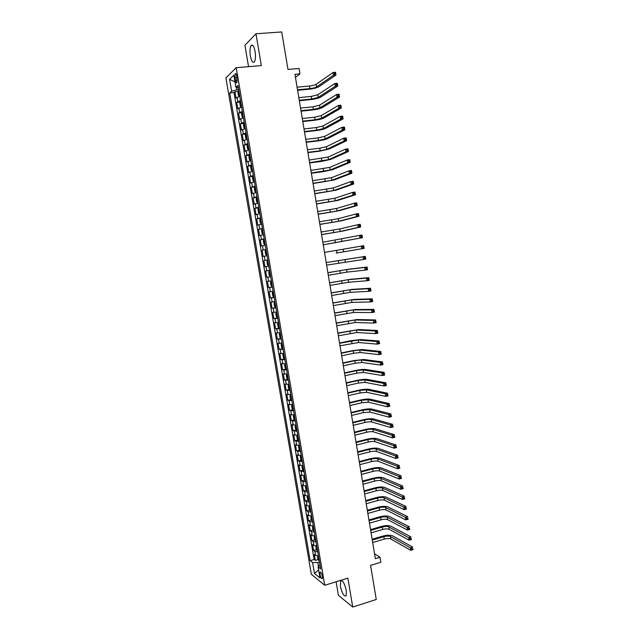 <?xml version="1.0" encoding="UTF-8"?>
<svg xmlns="http://www.w3.org/2000/svg" width="639" height="639" viewBox="0 0 639 639"><rect width="100%" height="100%" fill="white"/><g stroke="black" fill="none" stroke-linecap="round" stroke-linejoin="round"><path stroke-width="0.96" d="M340.843 580.324L340.283 585.931C342.121 593.511 344.086 596.794 346.17 595.796L346.298 590.66C344.924 584.453 343.175 580.987 341.066 580.252M255.081 51.432C253.963 46.08 252.629 44.123 251.079 45.553C249.929 47.717 249.697 51.208 250.392 56.04C251.494 61.376 252.836 63.333 254.394 61.903C255.536 59.77 255.768 56.28 255.081 51.432M322.399 576.402C321.633 573.223 320.85 571.857 320.051 572.296L320.027 574.501C320.786 577.672 321.569 579.038 322.375 578.599L322.399 576.402M336.106 581.786L338.398 595.316L352.752 607.05L376.267 599.486L370.588 565.371L380.836 562.232L380.013 557.256L374.55 553.797M225.902 77.902L311.329 574.293L324.732 585.292L236.198 67.694L225.902 77.902M236.198 67.694L261.335 65.585L255.967 33.763L244.921 45.313L248.547 66.656M255.967 33.763L281.727 31.95L287.973 69.435L299.076 68.477L299.971 73.908L294.946 74.356L375.365 558.67L380.013 557.256M239.769 96.249L236.015 98.118L234.912 91.696L238.211 91.385M240.504 100.563L236.749 102.4L240.064 102.072M236.749 102.4L237.852 108.814L241.606 107.017M243.451 117.776L239.681 119.485L238.587 113.087L241.909 112.744M245.288 128.503L241.51 130.14L240.416 123.75L243.763 123.391M247.117 139.214L243.331 140.772L242.237 134.398L245.608 134.022M248.946 149.909L245.152 151.387L244.058 145.021L247.445 144.63M250.776 160.581L246.973 161.987L245.879 155.628L249.29 155.221M252.597 171.236L248.787 172.562L247.692 166.212L251.127 165.789L250.728 167.13L251.279 170.309L252.541 170.877M254.418 181.867L250.592 183.113L249.506 176.779L253.02 176.324M256.239 192.483L252.405 193.649L251.319 187.331L255.161 186.812M258.052 203.074L254.202 204.168L253.124 197.858L257.062 197.315M259.857 213.65L256.007 214.664L254.929 208.37L258.859 207.803M261.663 224.201L257.805 225.144L256.726 218.857L260.656 218.274M263.468 234.737L259.594 235.599L258.523 229.329L262.445 228.73M265.265 245.248L261.391 246.039L260.313 239.777L264.226 239.17M267.062 255.744L263.172 256.463L262.102 250.208L266.008 249.585M264.961 266.862L268.859 266.207L264.961 266.862L263.891 260.624L267.789 259.977M269.578 270.409L265.672 271.016L266.743 277.246L270.632 276.575M271.359 280.856L267.453 281.392L268.516 287.606L272.398 286.919M273.149 291.28L269.227 291.743L270.289 297.95L274.171 297.247M274.93 301.696L271 302.079L272.062 308.278L275.936 307.559M276.711 312.088L272.765 312.399L273.827 318.581L277.693 317.847M278.484 322.455L274.538 322.695L275.593 328.869L279.451 328.119M280.257 332.807L276.296 332.975L277.358 339.141L281.208 338.366L279.874 337.28L279.347 334.197L279.802 333.246L280.673 338.343M282.023 343.143L278.061 343.239L279.115 349.389L282.606 348.678M283.788 353.463L279.818 353.479L280.864 359.621L284.73 358.95M285.553 363.759L281.567 363.703L282.622 369.829L285.921 369.126M287.31 374.031L283.317 373.911L284.371 380.029L287.638 379.318M289.068 384.295L285.066 384.095L286.112 390.197L289.355 389.486M290.817 394.535L286.807 394.263L287.854 400.357L291.064 399.631M292.566 404.751L288.548 404.415L289.595 410.494L292.774 409.767M294.315 414.951L290.29 414.551L291.328 420.614L294.483 419.879M296.057 425.135L292.023 424.663L293.061 430.718L296.192 429.975M297.798 435.303L293.756 434.752L294.795 440.806L297.894 440.047M299.539 445.447L295.482 444.832L296.52 450.87L299.595 450.104M301.273 455.575L297.207 454.888L298.245 460.919L301.288 460.144M302.998 465.687L298.932 464.928L299.963 470.943L302.99 470.168M304.723 475.783L300.649 474.953L301.68 480.959L304.683 480.169M306.448 485.856L303.621 485.656L302.367 484.953L303.397 490.952L306.377 490.161M308.174 495.912L305.338 495.68L304.076 494.945L305.107 500.928L308.062 500.129M309.891 505.944L307.055 505.689L305.785 504.914L306.816 510.88L309.747 510.074M311.608 515.961L308.765 515.681L307.495 514.858L308.517 520.825L311.433 520.01M313.318 525.961L310.474 525.649L309.196 524.795L310.219 530.745L313.118 529.923M314.963 535.953L312.183 535.61L310.897 534.707L311.92 540.65L314.795 539.819M316.728 545.914L313.885 545.538L312.599 544.604L313.613 550.538L316.473 549.7M234.968 77.814L235.384 80.234C235.855 82.463 236.382 83.27 236.981 82.671L236.757 76.105C236.286 73.884 235.759 73.07 235.168 73.669L234.968 77.814L237.013 77.631M320.003 565.02L318.078 566.865L320.658 568.878L237.916 85.434L235.895 87.279L238.323 87.807M318.078 566.865L319.979 577.936L314.484 573.487L312.615 562.592L310.155 560.667L229.713 92.927L231.63 91.177L229.585 79.308L233.826 75.194L235.895 87.279M234.912 91.696L233.986 92.527L314.124 559.492L315.307 560.403L318.142 559.564M318.43 555.858L315.586 555.459L314.292 554.484L315.307 560.403M317.751 551.88L314.907 551.497L313.613 550.538M316.049 541.928L313.206 541.568L311.92 540.65M314.34 531.96L311.505 531.624L310.219 530.745M312.631 521.967L309.795 521.664L308.517 520.825M310.921 511.959L308.086 511.687L306.816 510.88M309.204 501.934L306.369 501.687L305.107 500.928M307.487 491.886L304.651 491.679L303.397 490.952M305.762 481.83L302.934 481.646L301.68 480.959M304.036 471.742L299.963 470.943M302.311 461.646L298.245 460.919M300.578 451.525L296.52 450.87M298.844 441.397L294.795 440.806M297.103 431.237L293.061 430.718M295.362 421.069L291.328 420.614M293.62 410.877L289.595 410.494M291.871 400.669L287.854 400.357M290.122 390.437L286.112 390.197M288.365 380.189L284.371 380.029M286.607 369.925L282.622 369.829M284.85 359.637L280.864 359.621M283.085 349.333L279.115 349.389M281.32 339.013L277.358 339.141M279.547 328.67L275.593 328.869M277.773 318.31L273.827 318.581M276 307.934L272.062 308.278M274.219 297.534L270.289 297.95M272.438 287.111L268.516 287.606M270.648 276.679L266.743 277.246M263.891 260.624L267.781 259.937M262.102 250.208L265.984 249.45M260.313 239.777L264.187 238.946M258.523 229.329L262.389 228.419M256.726 218.857L260.584 217.867M254.929 208.37L258.771 207.308M253.124 197.858L256.966 196.716M251.319 187.331L255.145 186.117M249.506 176.779L253.332 175.493M247.692 166.212L251.51 164.846M245.879 155.628L249.681 154.183M244.058 145.021L247.852 143.495M242.237 134.398L246.023 132.792M240.416 123.75L244.186 122.065M238.587 113.087L242.349 111.322M236.446 87.399L236.853 89.787L231.63 91.177M238.627 89.62L236.853 89.787M352.752 607.05L347.872 578.151L324.732 585.292M295.45 77.375L299.971 73.908M319.5 562.072L317.855 562.56L318.518 566.442M233.986 92.527L229.713 92.927M314.124 559.492L310.155 560.667M312.615 562.592L317.855 562.56M234.976 81.928L229.585 79.308M314.484 573.487L318.605 569.9M238.802 90.634L237.948 92.471L238.499 95.69L239.729 96.018M239.25 96.273L239.761 96.225M297.51 89.803L309.947 88.613C312.958 88.262 315.163 87.695 316.545 86.92L333.47 75.266L333.023 72.511L335.531 72.287L335.978 75.043L318.941 86.688C316.864 87.855 313.573 88.701 309.068 89.228L297.598 90.323M239.154 92.679L239.377 93.973M297.071 87.184L309.524 86.009C312.535 85.658 314.731 85.091 316.113 84.3L333.023 72.511L334.437 72.91L334.612 74.012L335.619 73.924L335.435 72.822L334.437 72.91M335.619 73.924L335.978 75.043L333.47 75.266L334.612 74.012M335.435 72.822L335.531 72.287M240.647 101.401L239.785 103.198L240.328 106.409L241.566 106.777M241.087 107.017L241.598 106.969M299.244 100.267L311.664 99.021L318.262 97.368L335.259 86.265L334.812 83.517L337.32 83.286L337.767 86.025L320.658 97.128C318.565 98.246 315.275 99.069 310.778 99.604L299.324 100.754M240.999 103.438L241.215 104.732M298.812 97.647L311.241 96.425L317.831 94.756L334.812 83.517L336.226 83.925L336.402 85.027L337.408 84.931L337.224 83.829L336.226 83.925M337.408 84.931L337.767 86.025L335.259 86.265L336.402 85.027M337.224 83.829L337.32 83.286M242.485 112.144L241.614 113.902L242.165 117.113L243.403 117.504M242.924 117.744L243.435 117.688M300.977 110.707L313.382 109.413L319.971 107.791L337.049 97.248L336.601 94.5L339.101 94.252L339.549 97L322.368 107.544C320.275 108.606 316.984 109.421 312.495 109.972L301.057 111.162M242.836 114.181L243.052 115.467M300.546 108.095L312.95 106.817L319.548 105.187L336.601 94.5L338.015 94.923L338.191 96.026L339.189 95.922L339.013 94.828L338.015 94.923M339.189 95.922L339.549 97L337.049 97.248L338.191 96.026M339.013 94.828L339.101 94.252M244.322 122.864L243.443 124.589L243.994 127.792L245.24 128.223M243.826 123.135L244.737 128.423L245.264 128.383M302.71 121.13L315.091 119.789L321.689 118.199L338.83 108.207L338.382 105.467L340.883 105.211L341.322 107.943L324.077 117.943C321.976 118.958 318.685 119.749 314.196 120.308L302.782 121.554M244.673 124.901L244.889 126.187M302.279 118.527L314.668 117.193L321.257 115.603L338.382 105.467L339.796 105.898L339.972 107.001L340.978 106.889L340.795 105.794L339.796 105.898M340.978 106.889L341.322 107.943L338.83 108.207L339.972 107.001M340.795 105.794L340.883 105.211M246.151 133.567L245.272 135.252L245.815 138.455L247.069 138.911M246.582 139.126L247.093 139.07M304.436 131.538L316.8 130.14L323.39 128.591L340.611 119.142L340.164 116.41L342.656 116.138L343.103 118.87L325.778 128.319C323.669 129.286 320.379 130.06 315.906 130.636L304.507 131.93M246.502 135.604L246.718 136.882M304.004 128.942L316.369 127.552L322.967 125.995L340.164 116.41L341.577 116.857L341.753 117.951L342.752 117.84L342.576 116.745L341.577 116.857M342.752 117.84L343.103 118.87L340.611 119.142L341.753 117.951M342.576 116.745L342.656 116.138M247.98 144.254L247.093 145.9L247.644 149.095L248.898 149.59M248.411 149.79L248.922 149.726M306.161 141.93L318.502 140.468L325.099 138.967L342.384 130.06L341.945 127.337L344.429 127.049L344.876 129.773L327.48 138.687C325.363 139.598 322.072 140.348 317.599 140.939L306.225 142.281M248.331 146.283L248.547 147.561M305.73 139.334L318.078 137.888L324.668 136.371L341.945 127.337L343.359 127.792L343.534 128.878L344.533 128.766L344.349 127.68L343.359 127.792M344.533 128.766L344.876 129.773L342.384 130.06L343.534 128.878M344.349 127.68L344.429 127.049M249.809 154.918L248.914 156.531L249.458 159.71L250.72 160.237M250.232 160.429L250.744 160.365M307.886 152.298L320.203 150.788L326.801 149.318L344.157 140.955L343.718 138.232L346.202 137.944L346.642 140.66L329.173 149.031L319.3 151.227L307.942 152.617M250.009 156.986L250.368 158.216M307.455 149.702L319.78 148.208L326.377 146.73L343.718 138.232L345.132 138.703L345.308 139.797L346.306 139.677L346.122 138.583L345.132 138.703M346.306 139.677L346.642 140.66L344.157 140.955L345.308 139.797M346.122 138.583L346.202 137.944M251.63 165.557L251.127 165.781L252.03 171.036L252.557 170.988M309.603 162.649L328.494 159.654L345.931 151.834L345.491 149.119L347.967 148.815L348.407 151.523L330.874 159.351L320.994 161.499L309.651 162.937M251.974 167.578L252.189 168.856M309.172 160.062L328.071 157.066L345.491 149.119L346.905 149.598L347.081 150.684L348.071 150.564L347.896 149.47L346.905 149.598M348.071 150.564L348.407 151.523L345.931 151.834L347.081 150.684M347.896 149.47L347.967 148.815M253.443 176.18L252.541 177.722L253.084 180.893L254.354 181.484M253.867 181.66L254.37 181.588M311.321 172.977L330.195 169.966L347.696 162.689L347.257 159.974L349.733 159.662L350.172 162.37L332.56 169.654L322.687 171.747L311.361 173.233M253.795 178.201L254.01 179.471M310.889 170.397L329.772 167.394L347.257 159.974L348.67 160.469L348.846 161.555L349.837 161.427L349.661 160.341L348.67 160.469M349.837 161.427L350.172 162.37L347.696 162.689L348.846 161.555M349.661 160.341L349.733 159.662M255.265 186.788L254.354 188.289L254.897 191.452L256.167 192.083M255.68 192.243L256.183 192.171M313.03 183.289L331.889 180.262L349.461 173.52L349.022 170.813L351.49 170.485L351.929 173.193L334.253 179.942L313.07 183.513M255.608 188.801L255.824 190.071M312.607 180.709L331.465 177.69L349.022 170.813L350.436 171.316L350.611 172.402L351.602 172.274L351.426 171.188L350.436 171.316M351.602 172.274L351.929 173.193L349.461 173.52L350.611 172.402M351.426 171.188L351.49 170.485M257.078 197.371L256.159 198.833L256.702 201.996L257.98 202.659M256.574 197.555L257.469 202.787L257.988 202.731M314.739 193.585L333.574 190.542L351.218 184.336L350.779 181.636L353.247 181.3L353.686 183.992L335.938 190.214L314.771 193.777M257.421 199.384L257.637 200.646M314.316 191.013L333.151 187.978L350.779 181.636L352.193 182.147L352.369 183.233L353.359 183.097L353.183 182.011L352.193 182.147M353.359 183.097L353.686 183.992L351.218 184.336L352.369 183.233M353.183 182.011L353.247 181.3M258.883 207.939L257.964 209.36L258.507 212.515L259.785 213.21M258.38 208.114L259.274 213.33L259.793 213.274M316.449 203.857L335.259 200.806L352.976 195.135L352.536 192.435L354.996 192.083L355.436 194.775L337.616 200.462L316.473 204.017M259.083 209.975L259.442 211.205M316.017 201.293L334.836 198.242L352.536 192.435L353.95 192.962L354.126 194.04L355.116 193.897L354.941 192.818L353.95 192.962M355.116 193.897L355.436 194.775L352.976 195.135L354.126 194.04M354.941 192.818L354.996 192.083M260.688 218.482L259.761 219.872L260.305 223.019L261.591 223.746M261.095 223.874L261.599 223.794M318.15 214.113L336.945 211.046L354.725 205.902L354.294 203.21L356.746 202.851L357.185 205.542L339.301 210.694L318.174 214.241M260.888 220.519L261.247 221.749M317.727 211.557L336.521 208.49L354.294 203.21L355.707 203.753L355.883 204.831L356.866 204.68L356.69 203.601L355.707 203.753M356.866 204.68L357.185 205.542L354.725 205.902L355.883 204.831M356.69 203.601L356.746 202.851M262.485 229.01L261.559 230.359L262.102 233.507L263.388 234.265M262.893 234.377L263.396 234.297M319.851 224.353L338.622 221.27L356.474 216.653L356.043 213.969L358.495 213.602L358.926 216.286L340.97 220.91L319.867 224.449M262.685 231.038L263.044 232.269M319.428 221.797L338.207 218.714L356.043 213.969L357.457 214.52L357.632 215.599L358.615 215.447L358.439 214.369L357.457 214.52M358.615 215.447L358.926 216.286L356.474 216.653L357.632 215.599M358.439 214.369L358.495 213.602M264.69 244.865L265.185 244.761L263.891 243.97L263.356 240.831L263.779 239.657L264.666 244.841M263.779 239.657L264.29 239.513M321.545 234.577L340.299 231.47L358.223 227.388L357.784 224.704L360.236 224.321L360.676 227.005L342.648 231.102L321.561 234.641M264.482 241.534L264.842 242.764M321.121 232.021L339.884 228.922L357.784 224.704L359.206 225.271L359.382 226.342L360.364 226.19L360.188 225.112L359.206 225.271M360.364 226.19L360.676 227.005L358.223 227.388L359.382 226.342M360.188 225.112L360.236 224.321M266.479 255.328L266.974 255.241L265.68 254.41L265.145 251.279L265.568 250.129L266.455 255.304M265.568 250.129L266.08 250.001M323.238 244.777L359.965 238.099L359.533 235.424L361.978 235.032L362.409 237.708L323.246 244.809M266.279 252.022L266.639 253.252M322.815 242.229L359.533 235.424L360.947 235.999L361.123 237.069L362.105 236.909L361.93 235.839L360.947 235.999M362.105 236.909L362.409 237.708L359.965 238.099L361.123 237.069M361.93 235.839L361.978 235.032M267.877 260.464L266.926 261.71L267.461 264.842L268.771 265.696M336.114 253.092L361.706 248.795L361.275 246.119L363.711 245.719L364.15 248.387L336.114 253.092M268.068 262.477L268.428 263.707M324.508 252.413L361.275 246.119L362.688 246.702L362.864 247.772L363.847 247.612L363.671 246.542L362.688 246.702M363.847 247.612L364.15 248.387L361.706 248.795L362.864 247.772M363.671 246.542L363.711 245.719M269.658 270.912L268.715 272.126L269.251 275.241L270.553 276.136M269.163 270.992L269.658 270.92M326.617 265.121L363.447 259.466L363.008 256.798L365.444 256.383L326.194 262.565M270.001 272.901L270.217 274.155M326.202 262.581L363.008 256.798L364.43 257.397L364.605 258.46L365.58 258.292L365.404 257.229L364.43 257.397M365.404 257.229L365.875 259.051L363.447 259.466L364.605 258.46M365.875 259.051L365.58 258.292M271.447 281.328L270.489 282.518L271.024 285.633L272.342 286.552M270.944 281.416L271.447 281.344M328.302 275.273L346.977 272.11L365.181 270.121L364.741 267.453L367.177 267.03L348.894 269.171L327.879 272.677M271.855 284.595L271.783 283.325M327.887 272.733L346.562 269.578L364.741 267.453L366.163 268.06L366.339 269.131L367.313 268.955L367.137 267.893L366.163 268.06M367.137 267.893L367.609 269.69L365.181 270.121L366.339 269.131M367.609 269.69L367.313 268.955M273.22 291.719L272.27 292.894L272.805 296.001L274.115 296.951M272.725 291.815L273.228 291.751M329.988 285.401L348.638 282.222L366.906 280.753L366.474 278.093L368.903 277.653L350.555 279.275L329.556 282.781M273.636 294.994L273.3 293.804M329.564 282.869L348.223 279.698L366.474 278.093L367.896 278.708L368.072 279.77L369.038 279.594L368.871 278.532L367.896 278.708M368.871 278.532L369.334 280.305L366.906 280.753L368.072 279.77M369.334 280.305L369.038 279.594M275.002 302.103L274.043 303.245L274.57 306.353L275.896 307.335M275.369 307.351L274.49 302.215L275.01 302.143M331.665 295.514L350.3 292.319L368.631 291.36L368.2 288.708L370.628 288.261L352.209 289.371L331.226 292.87M275.417 305.378L275.074 304.188M331.25 292.981L349.884 289.794L368.2 288.708L369.622 289.339L369.797 290.402L370.764 290.218L370.596 289.155L369.622 289.339M370.596 289.155L371.059 290.913L368.631 291.36L369.797 290.402M371.059 290.913L370.764 290.218M276.775 312.463L275.816 313.581L276.344 316.68L277.669 317.695M276.272 312.551L276.783 312.519M333.342 305.602L351.961 302.399L370.356 301.951L369.925 299.308L372.345 298.844L353.862 299.443L332.895 302.934M277.118 314.484L277.334 315.73M332.919 303.078L351.546 299.883L369.925 299.308L371.347 299.947L371.523 301.009L372.489 300.825L372.321 299.763L371.347 299.947M372.321 299.763L372.777 301.488L370.356 301.951L371.523 301.009M372.777 301.488L372.489 300.825M278.54 322.799L277.582 323.901L278.109 326.992L279.443 328.039M278.045 322.895L278.556 322.871M335.012 315.674L353.607 312.455L372.074 312.527L371.65 309.883L374.063 309.412L355.516 309.5L334.564 312.982M278.908 328.031L278.037 322.919M278.612 324.908L279.099 326.074M334.596 313.158L353.199 309.947L371.65 309.883L373.072 310.538L373.24 311.592L374.206 311.401L374.039 310.346L373.072 310.538M374.039 310.346L374.494 312.056L372.074 312.527L373.24 311.592M374.494 312.056L374.206 311.401M280.305 333.119L279.81 333.215L280.321 333.207M336.681 325.73L355.26 322.495L373.791 323.078L373.368 320.443L375.78 319.963L357.161 319.532L336.234 323.007M280.729 336.41L280.657 335.163M336.266 323.222L354.845 319.987L373.368 320.443L374.789 321.105L374.957 322.16L375.924 321.968L375.756 320.914L374.789 321.105M375.756 320.914L376.203 322.591L373.791 323.078L374.957 322.16M376.203 322.591L375.924 321.968M282.071 343.423L281.104 344.477L281.631 347.56L282.973 348.67M281.575 343.518L282.087 343.518M338.351 335.771L356.905 332.52L375.508 333.614L375.077 330.978L377.489 330.491L358.806 329.548L337.895 333.023M282.486 346.721L282.422 345.475M337.935 333.262L356.498 330.02L375.077 330.978L376.507 331.649L376.675 332.703L377.641 332.512L377.465 331.457L376.507 331.649M377.465 331.457L377.913 333.119L375.508 333.614L376.675 332.703M377.913 333.119L377.641 332.512M283.836 353.702L283.341 353.806L283.852 353.814M283.325 353.83L282.861 354.741L283.389 357.816L284.195 358.918L283.341 353.806M340.012 345.795L358.551 342.528L377.218 344.125L376.794 341.498L379.199 340.994L360.452 339.557L350.579 340.747L339.557 343.015M283.9 355.835L284.395 357.001M339.597 343.287L358.144 340.028L376.794 341.498L378.216 342.184L378.384 343.231L379.35 343.031L379.175 341.977L378.216 342.184M379.175 341.977L379.622 343.622L377.218 344.125L378.384 343.231M379.622 343.622L379.35 343.031M285.593 363.974L284.619 364.981L285.138 368.048L286.488 369.222M285.098 364.078L285.609 364.086M341.673 355.795L353.607 353.271L360.196 352.52L378.927 354.621L378.496 351.993L380.9 351.482L362.089 349.533L352.217 350.675L341.21 352.992M285.657 366.099L286.152 367.273M341.258 353.295L353.191 350.779L359.781 350.02L378.496 351.993L379.925 352.688L380.093 353.742L381.06 353.535L380.884 352.48L379.925 352.688M380.884 352.48L381.323 354.102L378.927 354.621L380.093 353.742M381.323 354.102L381.06 353.535M287.342 374.214L286.368 375.205L286.887 378.264L288.245 379.47M287.702 379.406L286.839 374.342L287.366 374.35M343.335 365.78L355.244 363.208L361.834 362.489L380.628 365.093L380.205 362.473L382.601 361.954L363.719 359.501L353.854 360.588L342.863 362.952M287.702 376.291L287.909 377.521M342.919 363.287L354.837 360.723L361.426 359.997L380.205 362.473L381.627 363.176L381.803 364.23L382.761 364.014L382.593 362.968L381.627 363.176M382.593 362.968L383.025 364.565L380.628 365.093L381.803 364.23M383.025 364.565L382.761 364.014M289.092 384.446L288.117 385.405L288.636 388.464L289.994 389.702M289.459 389.63L288.588 384.574L289.116 384.59M344.988 375.748L356.882 373.12L363.471 372.441L382.33 375.548L381.906 372.936L384.295 372.401L365.356 369.446C363.104 369.254 359.813 369.598 355.484 370.484L344.517 372.896M289.451 386.531L289.659 387.761M344.573 373.256L356.466 370.644L363.064 369.957L381.906 372.936L383.336 373.647L383.504 374.694L384.462 374.478L384.287 373.432L383.336 373.647M384.287 373.432L384.718 375.013L382.33 375.548L383.504 374.694M384.718 375.013L384.462 374.478M290.841 394.654L289.858 395.597L290.378 398.648L291.743 399.91M290.354 394.758L290.865 394.806M346.642 385.7L358.511 383.025L365.101 382.378L384.031 385.98L383.608 383.376L385.996 382.833L366.986 379.382C364.733 379.135 361.442 379.462 357.113 380.365L346.162 382.817M291.2 396.747L291.408 397.969M346.226 383.208L358.104 380.548L364.693 379.893L383.608 383.376L385.029 384.103L385.205 385.141L386.156 384.926L385.988 383.879L385.029 384.103M385.988 383.879L386.419 385.437L384.031 385.98L385.205 385.141M386.419 385.437L386.156 384.926M292.582 404.838L291.6 405.765L292.119 408.808L293.485 410.102M292.095 404.95L292.614 405.006M348.287 395.629L360.14 392.905L366.73 392.298L385.724 396.396L385.301 393.792L387.681 393.241L368.615 389.295C366.355 389.007 363.064 389.319 358.743 390.221L347.808 392.721M292.942 406.947L293.157 408.169M347.88 393.145L359.733 390.437L366.323 389.814L385.301 393.792L386.731 394.535L386.899 395.573L387.849 395.349L387.681 394.311L386.731 394.535M387.681 394.311L388.105 395.837L385.724 396.396L386.899 395.573M388.105 395.837L387.849 395.349M294.323 415.015L293.341 415.909L293.86 418.952L295.226 420.278M293.836 415.126L294.355 415.19M349.94 405.541L361.77 402.77L368.36 402.195L387.418 406.795L386.994 404.191L389.375 403.632L370.237 399.191C367.968 398.856 364.677 399.143 360.364 400.07L349.453 402.61M294.691 417.123L294.898 418.345M349.525 403.065L361.362 400.31L367.952 399.718L386.994 404.191L388.424 404.942L388.592 405.981L389.542 405.757L389.375 404.719L388.424 404.942M389.375 404.719L389.798 406.228L387.418 406.795L388.592 405.981M389.798 406.228L389.542 405.757M296.065 425.167L295.074 426.045L295.593 429.081L296.967 430.43M296.424 430.319L295.561 425.302L296.097 425.358M351.578 415.438L363.391 412.618L369.981 412.075L389.103 417.171L388.68 414.575L391.06 414L371.858 409.064C369.59 408.688 366.299 408.96 361.986 409.895L351.091 412.482M296.424 427.291L296.632 428.505M351.17 412.97L362.992 410.158L369.574 409.607L388.68 414.575L390.109 415.334L390.277 416.372L391.228 416.141L391.06 415.102L390.109 415.334M391.06 415.102L391.475 416.588L389.103 417.171L390.277 416.372M391.475 416.588L391.228 416.141M297.782 435.303L296.808 436.157L297.327 439.185L298.701 440.575M298.157 440.447L297.295 435.439L297.83 435.502M353.223 425.318L365.013 422.451C367.888 421.82 370.085 421.652 371.602 421.94L390.788 427.523L390.365 424.943L392.737 424.352L373.48 418.928C371.195 418.497 367.912 418.761 363.607 419.703L352.728 422.339M298.165 437.427L298.373 438.65M352.808 422.85L364.613 419.999C367.489 419.368 369.685 419.192 371.203 419.48L390.365 424.943L391.795 425.71L391.963 426.748L392.913 426.509L392.745 425.47L391.795 425.71M392.745 425.47L393.161 426.94L390.788 427.523L391.963 426.748M393.161 426.94L392.913 426.509M299.292 445.479L298.533 446.246L299.052 449.273L300.434 450.687M299.044 445.535L299.563 445.631M354.861 435.183L366.634 432.268C369.51 431.629 371.706 431.469 373.224 431.788L392.474 437.867L392.05 435.279L394.423 434.688L375.093 428.769C372.809 428.298 369.518 428.537 365.22 429.496L354.357 432.172M299.883 450.559L299.028 445.559M299.899 447.556L300.106 448.77M354.445 432.723L366.227 429.815C369.102 429.176 371.299 429.017 372.817 429.328L392.05 435.279L393.48 436.062L393.648 437.1L394.598 436.86L394.431 435.822L393.48 436.062M394.431 435.822L394.838 437.268L392.474 437.867L393.648 437.1M394.838 437.268L394.598 436.86M300.841 455.623L300.258 456.326L300.777 459.345L302.159 460.791M301.616 460.647L300.761 455.655L301.296 455.743M356.49 445.024L368.248 442.068C371.115 441.413 373.312 441.269 374.837 441.621L394.151 448.187L393.728 445.607L396.092 445L376.706 438.594C374.414 438.074 371.123 438.306 366.834 439.273L355.987 441.988M301.624 457.66L301.832 458.874M356.083 442.571L367.848 439.616C370.716 438.969 372.912 438.817 374.438 439.169L393.728 445.607L395.158 446.397L395.325 447.428L396.276 447.188L396.108 446.15L395.158 446.397M396.108 446.15L396.515 447.58L394.151 448.187L395.325 447.428M303.341 470.719L302.487 465.735L301.983 466.382L302.495 469.393L303.884 470.871M302.527 465.735L303.022 465.831M358.128 454.856L369.861 451.845C372.729 451.182 374.925 451.046 376.451 451.438L395.829 458.482L395.405 455.911L397.77 455.295L378.312 448.402C376.02 447.843 372.729 448.051 368.447 449.033L357.616 451.797M303.349 467.748L303.557 468.962M357.72 452.396L369.462 449.401C372.329 448.746 374.526 448.602 376.051 448.985L395.405 455.911L396.835 456.709L397.003 457.74L397.953 457.492L397.785 456.462L396.835 456.709M397.785 456.462L398.185 457.867L395.829 458.482L397.003 457.74M305.059 480.776L304.212 475.823L303.701 476.422L304.22 479.426L305.61 480.935M304.308 475.815L304.747 475.903M359.757 464.665L371.475 461.606C374.334 460.943 376.531 460.815 378.064 461.23L397.498 468.762L397.083 466.198L399.439 465.567L379.925 458.195C377.625 457.588 374.334 457.78 370.053 458.77L359.238 461.582M305.075 477.82L305.282 479.026M359.35 462.213L371.075 459.169C373.935 458.506 376.131 458.379 377.657 458.786L397.083 466.198L398.512 467.005L398.68 468.036L399.623 467.788L399.455 466.758L398.512 467.005M399.455 466.758L399.854 468.139L397.498 468.762L398.68 468.036M305.881 485.896L305.418 486.439L305.929 489.442L307.327 490.984M361.378 474.457L373.08 471.35C375.94 470.679 378.136 470.56 379.67 471.007L399.167 479.026L398.752 476.462L401.1 475.831L381.523 467.972C379.223 467.317 375.932 467.492 371.658 468.499L360.859 471.342M306.8 487.869L307 489.075M360.971 472.013L372.681 468.914C375.54 468.243 377.737 468.131 379.27 468.563L398.752 476.462L400.182 477.285L400.349 478.315L401.292 478.06L401.124 477.029L400.182 477.285M401.124 477.029L401.524 478.387L399.167 479.026L400.349 478.315M307.567 495.952L307.127 496.447L307.647 499.442L309.044 501.008M363 484.234L374.686 481.079C377.537 480.4 379.734 480.296 381.275 480.768L400.837 489.274L400.421 486.71L402.77 486.063L383.128 477.724C380.82 477.029 377.529 477.189 373.264 478.204L362.481 481.095M308.517 497.901L308.717 499.107M362.601 481.79L374.286 478.651C377.138 477.972 379.334 477.86 380.876 478.331L400.421 486.71L401.851 487.541L402.019 488.571L402.961 488.308L402.794 487.285L401.851 487.541M402.794 487.285L403.185 488.619L400.837 489.274L402.019 488.571M309.252 505.992L308.845 506.431L309.356 509.427L310.762 511.016M364.621 493.987L376.291 490.792C379.135 490.105 381.331 490.009 382.873 490.512L402.498 499.498L402.083 496.942L404.431 496.287L384.726 487.461C382.41 486.718 379.119 486.862 374.861 487.892L364.094 490.832M310.227 507.917L310.434 509.115M364.214 491.551L375.884 488.364C378.735 487.677 380.932 487.581 382.473 488.084L402.083 496.942L403.513 497.781L403.68 498.803L404.623 498.54L404.455 497.517L403.513 497.781M404.455 497.517L404.846 498.835L402.498 499.498L403.68 498.803M310.929 516.008L311.057 519.387L312.471 521.009M366.243 503.732L377.889 500.489C380.732 499.786 382.929 499.706 384.47 500.241L404.16 509.698L403.744 507.15L406.084 506.487L386.323 497.19C383.999 496.399 380.716 496.527 376.459 497.565L365.708 500.545M311.936 517.917L312.144 519.116M365.835 501.296L377.489 498.061C380.333 497.366 382.529 497.286 384.071 497.813L403.744 507.15L405.182 508.005L405.342 509.027L406.284 508.756L406.116 507.733L405.182 508.005M406.116 507.733L406.5 509.035L404.16 509.698L405.342 509.027M312.607 526.009L312.759 529.332L314.172 530.985M367.856 513.452L379.486 510.162C382.322 509.459 384.518 509.387 386.068 509.954L405.821 519.89L405.406 517.342L407.738 516.663L387.913 506.895C385.589 506.056 382.298 506.168 378.048 507.222L367.321 510.241M313.645 527.894L313.853 529.092M367.449 511.024L379.087 507.749C381.93 507.039 384.119 506.967 385.668 507.526L405.406 517.342L406.835 518.205L407.003 519.227L407.938 518.956L407.77 517.933L406.835 518.205M407.77 517.933L408.153 519.211L405.821 519.89L407.003 519.227M314.268 535.985L314.46 539.252L315.882 540.937M369.47 523.165L381.076 519.826C383.911 519.108 386.108 519.052 387.665 519.651L407.474 530.058L407.059 527.518L409.391 526.832L389.502 516.584C387.17 515.705 383.887 515.801 379.646 516.863L368.927 519.93M315.354 537.854L315.554 539.052M369.062 520.737L380.676 517.414C383.52 516.695 385.708 516.639 387.266 517.223L407.059 527.518L408.497 528.389L408.656 529.404L409.591 529.132L409.423 528.118L408.497 528.389M409.423 528.118L409.807 529.372L407.474 530.058L408.656 529.404M315.93 545.946L316.161 549.165L317.583 550.874M371.075 532.854L382.665 529.467C385.501 528.749 387.697 528.701 389.255 529.324L409.128 540.203L408.712 537.671L411.037 536.976L391.092 526.256C388.752 525.33 385.469 525.41 381.227 526.488L370.532 529.595M317.056 547.799L317.256 548.989M370.676 530.434L382.274 527.055C385.101 526.336 387.298 526.288 388.855 526.903L408.712 537.671L410.142 538.557L410.31 539.572L411.244 539.292L411.077 538.278L410.142 538.557M411.077 538.278L411.452 539.508L409.128 540.203L410.31 539.572M317.583 555.89L317.855 559.053L319.276 560.794M372.681 542.527L384.255 539.092C387.082 538.365 389.279 538.326 390.836 538.981L410.773 550.339L410.358 547.807L412.682 547.104L392.681 535.905C390.333 534.939 387.05 535.003 382.817 536.089L372.138 539.244M318.749 557.727L318.957 558.909M372.281 540.107L383.855 536.688C386.691 535.961 388.887 535.921 390.445 536.568L410.358 547.807L411.796 548.701L411.963 549.716L412.89 549.428L412.73 548.414L411.796 548.701M412.73 548.414L413.098 549.628L410.773 550.339L411.963 549.716M237.78 101.529L237.037 97.232M315.586 555.459L314.907 551.497M313.885 545.538L313.206 541.568M312.183 535.61L311.505 531.624M310.474 525.649L309.795 521.664M308.765 515.681L308.086 511.687M307.055 505.689L306.369 501.687M305.338 495.68L304.651 491.679M303.621 485.656L302.934 481.646M301.904 475.616L301.209 471.59M300.178 465.551L299.483 461.526M298.445 455.471L297.758 451.438M296.72 445.375L296.025 441.325M294.978 435.255L294.291 431.205M293.245 425.119L292.55 421.061M291.504 414.967L290.809 410.901M289.763 404.799L289.06 400.717M288.013 394.606L287.31 390.525M286.264 384.398L285.561 380.309M284.507 374.166L283.812 370.069M282.757 363.918L282.055 359.813M280.992 353.655L280.289 349.541M279.235 343.375L278.524 339.253M277.462 333.071L276.759 328.941M275.697 322.743L274.986 318.613M273.923 312.407L273.212 308.262M272.15 302.047L271.439 297.894M270.369 291.664L269.658 287.51M268.588 281.272L267.869 277.102M266.798 270.848L266.088 266.679M265.009 260.416L264.298 256.239M263.22 249.961L262.501 245.775M261.423 239.481L260.704 235.288M259.626 228.994L258.907 224.784M257.821 218.474L257.102 214.265M256.015 207.947L255.296 203.721M254.21 197.387L253.483 193.162M252.397 186.82L251.67 182.586M250.584 176.228L249.857 171.987M248.763 165.613L248.036 161.363M246.942 154.981L246.207 150.724M245.112 144.334L244.386 140.069M243.283 133.663L242.548 129.39M241.454 122.968L240.719 118.686M239.617 112.256L238.882 107.967M237.341 80.059L235.384 80.234M238.315 90.938L239.226 96.265M309.524 86.009L309.947 88.613M316.113 84.3L316.545 86.92M240.16 101.689L241.071 107.001M311.241 96.425L311.664 99.021M317.831 94.756L318.262 97.368M241.997 112.424L242.9 117.728M312.95 106.817L313.382 109.413M319.548 105.187L319.971 107.791M314.668 117.193L315.091 119.789M321.257 115.603L321.689 118.199M245.656 133.823L246.566 139.11M316.369 127.552L316.8 130.14M322.967 125.995L323.39 128.591M247.485 144.494L248.387 149.774M318.078 137.888L318.502 140.468M324.668 136.371L325.099 138.967M249.306 155.149L250.208 160.413M319.78 148.208L320.203 150.788M326.377 146.73L326.801 149.318M321.481 158.512L321.904 161.084M328.071 157.066L328.494 159.654M252.948 176.388L253.843 181.636M323.174 168.792L323.598 171.364M329.772 167.394L330.195 169.966M254.761 186.987L255.656 192.219M324.868 179.064L325.291 181.628M331.465 177.69L331.889 180.262M326.561 189.304L326.984 191.868M333.151 187.978L333.574 190.542M328.246 199.536L328.67 202.092M334.836 198.242L335.259 200.806M260.185 218.642L261.071 223.85M329.932 209.744L330.347 212.292M336.521 208.49L336.945 211.046M261.982 229.161L262.869 234.353M331.609 219.936L332.032 222.484M338.207 218.714L338.622 221.27M333.286 230.112L333.71 232.652M339.884 228.922L340.299 231.47M334.964 240.264L335.379 242.796M341.553 239.114L341.977 241.662M267.366 260.584L268.244 265.752M336.633 250.4L337.057 252.932M343.231 249.29L343.646 251.83M269.147 271.024L270.033 276.184M338.303 260.52L338.726 263.044M344.9 259.442L345.316 261.974M270.936 281.44L271.815 286.591M339.972 270.616L340.387 273.141M346.562 269.578L346.977 272.11M272.709 291.839L273.596 296.975M341.633 280.705L342.049 283.221M348.223 279.698L348.638 282.222M343.295 290.769L343.71 293.277M349.884 289.794L350.3 292.319M276.264 312.575L277.142 317.703M344.948 300.817L345.364 303.325M351.546 299.883L351.961 302.399M346.61 310.842L347.017 313.35M353.199 309.947L353.607 312.455M348.255 320.858L348.67 323.358M354.845 319.987L355.26 322.495M281.567 343.542L282.438 348.638M349.908 330.85L350.316 333.342M356.498 330.02L356.905 332.52M351.554 340.827L351.961 343.311M358.144 340.028L358.551 342.528M285.082 364.094L285.952 369.174M353.191 350.779L353.607 353.271M359.781 350.02L360.196 352.52M354.837 360.723L355.244 363.208M361.426 359.997L361.834 362.489M356.466 370.644L356.882 373.12M363.064 369.957L363.471 372.441M290.338 394.782L291.2 399.83M358.104 380.548L358.511 383.025M364.693 379.893L365.101 382.378M292.079 404.974L292.942 410.014M359.733 390.437L360.14 392.905M366.323 389.814L366.73 392.298M293.82 415.15L294.683 420.174M361.362 400.31L361.77 402.77M367.952 399.718L368.36 402.195M362.992 410.158L363.391 412.618M369.574 409.607L369.981 412.075M364.613 419.999L365.013 422.451M371.203 419.48L371.602 421.94M366.227 429.815L366.634 432.268M372.817 429.328L373.224 431.788M367.848 439.616L368.248 442.068M374.438 439.169L374.837 441.621M369.462 449.401L369.861 451.845M376.051 448.985L376.451 451.438M371.075 459.169L371.475 461.606M377.657 458.786L378.064 461.23M305.937 485.896L306.776 490.808M372.681 468.914L373.08 471.35M379.27 468.563L379.67 471.007M307.655 495.952L308.493 500.824M374.286 478.651L374.686 481.079M380.876 478.331L381.275 480.768M309.38 505.984L310.203 510.825M375.884 488.364L376.291 490.792M382.473 488.084L382.873 490.512M311.089 516L311.912 520.809M377.489 498.061L377.889 500.489M384.071 497.813L384.47 500.241M312.806 526.001L313.621 530.769M379.087 507.749L379.486 510.162M385.668 507.526L386.068 509.954M314.516 535.977L315.323 540.714M380.676 517.414L381.076 519.826M387.266 517.223L387.665 519.651M316.217 545.946L317.024 550.642M382.274 527.055L382.665 529.467M388.855 526.903L389.255 529.324M317.918 555.89L318.717 560.555M383.855 536.688L384.255 539.092M390.445 536.568L390.836 538.981M341.665 580.388L340.411 580.779M252.844 45.425L251.079 45.553M320.562 572.145L320.051 572.296M235.855 73.613L235.168 73.669"/></g></svg>
